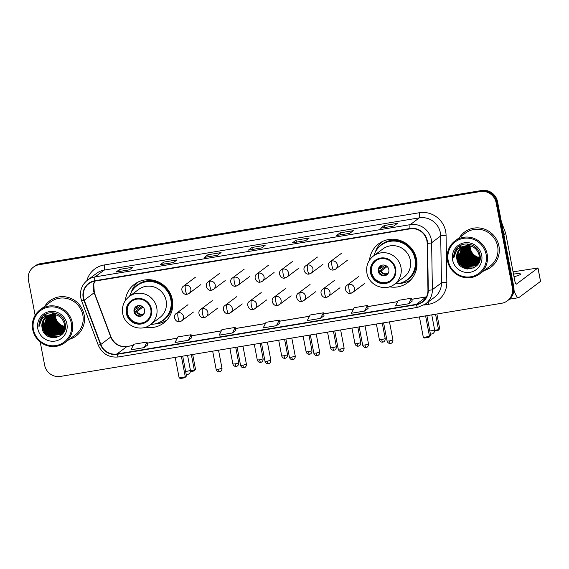 <?xml version="1.0" encoding="UTF-8"?>
<svg xmlns="http://www.w3.org/2000/svg" width="569" height="569" viewBox="0 0 569 569"><rect width="100%" height="100%" fill="white"/><g stroke="black" fill="none" stroke-linecap="round" stroke-linejoin="round"><path stroke-width="0.85" d="M389.502 286.797A24.254 23.535 -126.8 0 0 407.731 282.629A24.254 23.535 -126.8 0 0 416.558 259.336A24.254 23.535 -126.8 0 0 378.662 243.788A24.254 23.535 -126.8 0 0 369.523 260.104M410.171 280.119A24.254 23.535 -126.8 0 0 410.868 279.792M145.301 327.282A24.254 23.535 -126.8 0 0 163.531 323.114A24.254 23.535 -126.8 0 0 172.357 299.82A24.254 23.535 -126.8 0 0 134.462 284.272A24.254 23.535 -126.8 0 0 125.322 300.588M165.97 320.603A24.254 23.535 -126.8 0 0 166.667 320.276M138.068 282.068A24.254 23.535 -126.8 0 0 137.556 282.637M382.268 241.583A24.254 23.535 -126.8 0 0 381.756 242.152M40.214 341.976L44.645 365.198A13.727 13.322 -126.8 0 0 60.428 376.415L501.666 303.263A13.727 13.322 -126.8 0 0 507.335 300.852L508.75 299.785A13.727 13.322 -126.8 0 0 513.75 286.605L497.548 201.703A13.727 13.322 -126.8 0 0 481.772 190.487L40.534 263.639A13.727 13.322 -126.8 0 0 34.865 266.05L34.154 266.584A13.727 13.322 -126.8 0 1 39.823 264.165A13.727 13.322 -126.8 0 0 34.154 266.584L33.45 267.11A13.727 13.322 -126.8 0 0 28.45 280.297L35.136 315.34M507.335 300.852A13.727 13.322 -126.8 0 0 512.328 287.665L496.132 202.763A13.727 13.322 -126.8 0 0 480.35 191.547L481.061 191.02L39.823 264.165L481.061 191.02A13.727 13.322 -126.8 0 1 496.844 202.23A13.727 13.322 -126.8 0 0 481.061 191.02L481.772 190.487M512.328 287.665L513.039 287.139L496.844 202.23L513.039 287.139A13.727 13.322 -126.8 0 1 508.039 300.318A13.727 13.322 -126.8 0 0 513.039 287.139L513.75 286.605M69.397 339.295A21.963 21.316 -126.8 0 0 76.161 335.952A21.963 21.316 -126.8 0 0 84.155 314.856A21.963 21.316 -126.8 0 0 49.83 300.781A21.963 21.316 -126.8 0 0 44.716 306.321A21.963 21.316 -126.8 0 1 49.83 300.781A21.963 21.316 -126.8 0 1 84.155 314.856A21.963 21.316 -126.8 0 1 76.161 335.952A21.963 21.316 -126.8 0 1 69.397 339.295M484.183 270.531A21.963 21.316 -126.8 0 0 490.947 267.188A21.963 21.316 -126.8 0 0 498.942 246.093A21.963 21.316 -126.8 0 0 464.624 232.01A21.963 21.316 -126.8 0 0 459.503 237.558A21.963 21.316 -126.8 0 1 464.624 232.01L464.624 232.01A21.963 21.316 -126.8 0 1 498.942 246.093A21.963 21.316 -126.8 0 1 490.947 267.188A21.963 21.316 -126.8 0 1 484.183 270.531M83.536 297.751A14.645 14.211 53.2 0 1 88.871 283.682A14.645 14.211 53.2 0 1 94.916 281.107L410.085 228.859A14.645 14.211 53.2 0 1 427.177 243.34L427.945 290.233A14.645 14.211 53.2 0 1 422.354 301.776A14.645 14.211 53.2 0 1 416.309 304.351L116.994 353.975A14.645 14.211 53.2 0 1 100.848 344.458L84.226 300.197A14.645 14.211 53.2 0 1 83.536 297.751M83.188 297.807A15.007 14.566 -126.8 0 0 83.892 300.318L100.514 344.579A15.007 14.566 -126.8 0 0 117.065 354.331L416.373 304.714A15.007 14.566 -126.8 0 0 428.301 290.24L427.539 243.347A15.007 14.566 -126.8 0 0 410.014 228.503L94.852 280.752A15.007 14.566 -126.8 0 0 83.188 297.807M393.855 226.007L397.397 223.354L384.175 225.552L380.625 228.205L393.855 226.007M393.876 225.993L380.761 228.162A3.663 0.789 80.6 0 0 380.711 228.169A3.663 0.789 80.6 0 0 380.625 228.205M384.552 227.529L384.175 225.552M349.771 233.318L353.321 230.665L340.091 232.856L336.549 235.509L349.771 233.318M349.8 233.297L336.684 235.474A3.663 0.789 80.6 0 0 336.635 235.474A3.663 0.789 80.6 0 0 336.549 235.509M340.468 234.833L340.091 232.856M305.695 240.623L309.237 237.97L296.015 240.161L292.466 242.821L305.695 240.623M305.717 240.602L292.601 242.778A3.663 0.789 80.6 0 0 292.551 242.778A3.663 0.789 80.6 0 0 292.466 242.821M296.392 242.145L296.015 240.161M129.376 269.855L132.918 267.202L119.696 269.393L116.154 272.046L129.376 269.855M129.405 269.834L116.282 272.01A3.663 0.789 80.6 0 0 116.232 272.01A3.663 0.789 80.6 0 0 116.154 272.046M120.073 271.377L119.696 269.393M173.453 262.551L177.002 259.898L163.772 262.089L160.23 264.741L173.453 262.551M173.481 262.529L160.366 264.706A3.663 0.789 80.6 0 0 160.316 264.706A3.663 0.789 80.6 0 0 160.23 264.741M164.157 264.066L163.772 262.089M217.536 255.239L221.078 252.586L207.856 254.777L204.307 257.43L217.536 255.239M217.557 255.218L204.442 257.394A3.663 0.789 80.6 0 0 204.392 257.394A3.663 0.789 80.6 0 0 204.307 257.43M208.233 256.761L207.856 254.777M261.612 247.935L265.161 245.282L251.932 247.472L248.39 250.125L261.612 247.935M261.64 247.913L248.525 250.09A3.663 0.789 80.6 0 0 248.475 250.09A3.663 0.789 80.6 0 0 248.39 250.125M252.309 249.45L251.932 247.472M480.35 191.547L39.119 264.699A13.727 13.322 -126.8 0 0 33.45 267.11M364.601 311.072L368.115 308.441L367.432 305.496L354.21 307.687L351.379 313.263L364.601 311.072L367.432 305.496M408.684 303.761L411.508 298.192L398.286 300.382L395.462 305.958L408.684 303.761L412.191 301.115M232.365 332.993L235.196 327.417L221.967 329.615L219.143 335.184L232.365 332.993L235.872 330.347M188.289 340.305L191.796 337.673L191.113 334.728L177.891 336.919L175.06 342.495L188.289 340.305L191.113 334.728M144.206 347.609L147.037 342.033L133.807 344.224L130.984 349.8L144.206 347.609L147.712 344.963M320.525 318.377L323.348 312.808L310.126 314.998L307.303 320.567L320.525 318.377L324.031 315.731M276.449 325.688L279.991 323.036L279.272 320.112L266.05 322.303L263.219 327.879L276.449 325.688L279.272 320.112M235.196 327.417L235.879 330.369M147.037 342.033L147.72 344.985M323.348 312.808L324.031 315.752M411.508 298.192L412.191 301.136M71.317 323.185A19.68 19.09 -126.8 0 0 48.692 307.111A19.68 19.09 -126.8 0 0 33.407 329.465A19.68 19.09 -126.8 0 0 56.025 345.539A19.68 19.09 -126.8 0 0 71.317 323.185M72.37 322.9A20.591 19.979 -126.8 0 0 40.2 309.707A20.591 19.979 -126.8 0 0 32.703 329.479A20.591 19.979 -126.8 0 0 64.873 342.68A20.591 19.979 -126.8 0 0 72.37 322.9M64.873 342.68L75.336 334.849A20.591 19.979 -126.8 0 0 82.832 315.077A20.591 19.979 -126.8 0 0 50.655 301.876L40.2 309.707M64.539 326.464L62.405 325.681A11.444 11.103 -126.8 0 0 64.539 326.442M64.752 326.492A11.444 11.103 -126.8 0 0 65.357 326.606M62.405 325.681C58.778 323.989 56.487 321.186 55.527 317.282L55.243 314.7M64.475 327.31L62.334 326.706L57.597 323.228L55.129 317.829L55.008 314.65M64.496 327.104L62.554 326.535L57.818 323.064L55.349 317.666L55.207 314.693M64.361 328.078L61.445 327.367L56.708 323.889L54.24 318.498L54.226 314.529M64.397 327.893L61.672 327.203L56.928 323.725L54.46 318.327L54.418 314.557M64.205 328.797L60.563 328.029L55.819 324.558L53.351 319.159L53.486 314.465M64.247 328.619L60.783 327.865L56.047 324.387L53.578 318.996L53.664 314.479M64.013 329.458L59.674 328.697L54.937 325.219L52.469 319.821L52.782 314.451M64.069 329.295L59.894 328.526L55.157 325.055L52.689 319.657L52.953 314.451M63.792 330.084L58.792 329.359L54.048 325.881L51.58 320.489L52.113 314.479M63.849 329.935L59.012 329.195L54.268 325.717L51.8 320.319L52.277 314.465M63.536 330.674L57.903 330.02L53.166 326.542L50.698 321.151L51.466 314.543M63.607 330.532L58.123 329.856L53.386 326.378L50.918 320.98L51.623 314.522M63.266 331.229L57.014 330.681L52.277 327.211L49.809 321.812L50.847 314.636M63.337 331.094L57.241 330.518L52.497 327.04L50.029 321.649L50.997 314.607M62.96 331.748L56.132 331.35L51.388 327.872L48.92 322.474L50.25 314.757M63.038 331.62L56.352 331.179L51.615 327.708L49.147 322.31L50.399 314.721M62.64 332.246L55.243 332.012L50.506 328.533L48.038 323.142L49.681 314.906M62.725 332.125L55.463 331.848L50.726 328.37L48.258 322.972L49.816 314.863M63.813 331.969L63.451 332.175M63.33 332.239L62.953 332.424M62.825 332.488L62.434 332.659M62.298 332.709L54.361 332.673L49.617 329.202L47.149 323.804L49.126 315.084M63.422 332.14L63.045 332.324M62.917 332.381L62.519 332.545M62.384 332.595L54.581 332.509L49.837 329.031L47.369 323.64L49.261 315.034M63.621 332.168L63.152 332.467M63.401 332.332L63.045 332.559M62.931 332.63L62.569 332.837M62.441 332.901L62.064 333.093M61.936 333.149L53.472 333.334L48.735 329.864L46.267 324.465L48.593 315.283M63.031 332.538L62.661 332.737M62.54 332.801L62.156 332.986M62.028 333.043L53.692 333.171L48.955 329.7L46.487 324.302L48.721 315.233M63.828 331.955L62.626 332.922M62.042 333.292L61.68 333.498M61.559 333.569L52.583 334.003L47.846 330.525L45.378 325.127L48.073 315.511M62.618 332.908L62.263 333.128M62.142 333.199L61.779 333.398M61.651 333.462L52.803 333.832L48.066 330.361L45.598 324.963L48.201 315.454M64.226 331.172L61.381 333.79M61.153 333.96L51.701 334.664L46.957 331.186L44.489 325.795L47.576 315.767M64.077 331.485L62.078 333.342M61.26 333.861L51.921 334.501L47.177 331.023L44.709 325.624L47.696 315.703M65.35 326.791L61.687 333.612L60.855 334.245L51.032 335.162L46.295 331.684L43.827 326.293L47.213 315.966M60.741 334.323L50.812 335.326L46.075 331.855L43.607 326.457L47.099 316.037M65.022 328.932L61.189 334.003M50.94 314.621A11.444 11.103 -126.8 0 0 42.056 327.616C43.934 343.356 68.7 338.953 65.2 323.946C63.92 313.22 48.813 308.789 42.127 317.004C39.809 319.799 38.756 323.043 38.969 326.734C39.93 319.622 43.92 315.589 50.94 314.621C57.832 314.116 62.291 317.175 64.311 323.797L63.977 329.572L60.798 334.273L49.923 335.995L45.186 332.516L42.718 327.118L43.201 321.236L46.63 316.336M64.539 323.633L64.197 329.408L60.307 334.664M60.414 334.586L50.15 335.824L45.406 332.353L42.938 326.955L43.422 321.072L46.743 316.257M55.029 314.451L55.108 313.868M55.143 313.683L55.257 313.142M55.229 314.486L55.3 313.889M54.254 314.344L54.375 313.803M54.418 313.633L54.553 313.128M54.446 314.365L54.553 313.818M54.596 313.64L54.731 313.128M53.529 314.294L53.671 313.789M53.721 313.626L53.884 313.149M53.706 314.301L53.842 313.789M53.891 313.626L54.048 313.142M52.832 314.287L52.995 313.818M53.052 313.661L53.237 313.213M53.002 314.287L53.159 313.803M53.216 313.647L53.394 313.192M52.17 314.323L52.355 313.875M52.419 313.732L52.618 313.313M52.689 313.17L52.91 312.772M52.334 314.316L52.512 313.86M52.576 313.711L52.768 313.284M52.839 313.142L53.045 312.751M42.056 327.616L42.54 321.734L46.295 316.57M37.81 328.733A15.1 14.652 -126.8 0 0 55.172 341.073A15.1 14.652 -126.8 0 0 66.907 323.91A15.1 14.652 -126.8 0 0 49.546 311.577A15.1 14.652 -126.8 0 0 37.81 328.733M43.187 321.805A20.591 19.979 -126.8 0 0 43.5 323.128M43.657 323.704A20.591 19.979 -126.8 0 0 44.56 326.165M45.207 327.495A20.591 19.979 -126.8 0 0 49.788 333.391M50.876 334.302A20.591 19.979 -126.8 0 0 52.903 335.71M53.386 335.995A20.591 19.979 -126.8 0 0 54.041 336.357M54.78 336.734A20.591 19.979 -126.8 0 0 56.416 337.431M38.969 326.734L42.639 316.471M52.803 337.808L50.627 337.161L45.093 333.242L41.971 327.104M56.964 337.417L51.395 336.45M49.702 335.639L42.86 326.442M50.591 334.977L43.749 325.774M51.48 334.316L44.631 325.112M52.362 333.654L45.52 324.451M58.571 329.01L51.722 319.806M59.453 328.341L52.611 319.145M60.342 327.68L53.493 318.476M51.829 337.68L50.52 337.246L42.177 328.334M56.63 337.509L50.527 336.208M48.365 334.942L43.166 327.964M42.547 325.461L42.44 322.018M43.685 317.424L45.84 314.159M58.714 336.763L55.172 336.692M54.574 336.585L51.409 335.546M49.254 334.28L44.055 327.303M43.429 324.799L43.329 321.357M43.4 320.717L43.628 319.486M44.588 316.734L46.388 313.896M50.143 333.612L44.937 326.642M51.025 332.95L45.826 325.98M51.914 332.289L46.715 325.312M52.796 331.627L47.597 324.65M53.685 330.959L48.486 323.989M55.456 329.636L50.257 322.659M57.227 328.306L52.028 321.336M63.444 329.956L60.271 328.91M58.116 327.644L52.917 320.667M52.291 318.171L52.192 314.721M52.312 313.747L52.384 313.355M59.005 326.983L53.799 320.006M126.994 313.227A12.354 11.992 -126.8 0 0 146.297 321.151A12.354 11.992 -126.8 0 0 150.799 309.28A12.354 11.992 -126.8 0 0 131.489 301.364A12.354 11.992 -126.8 0 0 126.994 313.227M131.716 301.2A12.354 11.992 -126.8 0 0 127.435 312.893A12.354 11.992 -126.8 0 0 146.518 320.98M150.764 324.38A21.643 21.003 -126.8 0 0 162.94 320.29L163.388 319.963A21.643 21.003 -126.8 0 0 171.269 299.173A21.643 21.003 -126.8 0 0 137.449 285.304L137.001 285.631A21.643 21.003 -126.8 0 0 129.647 296.172M162.94 320.29A21.643 21.003 -126.8 0 0 170.821 299.507A21.643 21.003 -126.8 0 0 137.001 285.631M166.148 300.745A17.618 17.098 -126.8 0 0 138.616 289.457L129.227 296.485A17.618 17.098 53.2 0 1 156.752 307.779A17.618 17.098 53.2 0 1 150.337 324.7L159.733 317.666A17.618 17.098 -126.8 0 0 166.148 300.745M134.049 311.798A5.491 5.327 -126.8 0 0 142.627 315.318A5.491 5.327 -126.8 0 0 144.626 310.048A5.491 5.327 -126.8 0 0 136.048 306.527A5.491 5.327 -126.8 0 0 134.049 311.798M136.368 306.307A5.491 5.327 -126.8 0 0 142.933 315.077M166.945 319.963A23.798 23.087 53.2 0 1 154.668 323.981M138.445 281.883A23.798 23.087 53.2 0 0 131.453 291.627L131.304 292.21M134.298 309.657L136.546 308.761L140.65 305.695M134.782 311.826L142.143 306.371M142.968 307.018L137.058 311.442L134.803 312.331M192.685 354.487L195.501 369.245L193.78 371.038L190.387 371.6M191.369 354.707L194.314 370.135L195.501 369.245M190.459 370.775L194.314 370.135L193.78 371.038M175.224 357.382L179.135 377.894L185.302 376.877L181.39 356.358M179.135 377.894L180.366 378.513L184.769 377.78L186.49 375.988L182.706 356.144M184.769 377.78L186.49 375.988M371.194 272.743A12.354 11.992 -126.8 0 0 390.498 280.666A12.354 11.992 -126.8 0 0 394.993 268.796A12.354 11.992 -126.8 0 0 375.689 260.879A12.354 11.992 -126.8 0 0 371.194 272.743M375.917 260.716A12.354 11.992 -126.8 0 0 371.635 272.416A12.354 11.992 -126.8 0 0 390.718 280.496M394.964 283.895A21.643 21.003 -126.8 0 0 407.141 279.806L407.589 279.479A21.643 21.003 -126.8 0 0 415.47 258.689A21.643 21.003 -126.8 0 0 381.65 244.819L381.202 245.147A21.643 21.003 -126.8 0 0 373.847 255.687M407.141 279.806A21.643 21.003 -126.8 0 0 415.021 259.023A21.643 21.003 -126.8 0 0 381.202 245.147M410.349 260.261A17.618 17.098 -126.8 0 0 382.816 248.973L373.42 256A17.618 17.098 53.2 0 1 400.953 267.295A17.618 17.098 53.2 0 1 394.537 284.216L403.933 277.181A17.618 17.098 -126.8 0 0 410.349 260.261M378.25 271.313A5.491 5.327 -126.8 0 0 386.828 274.834A5.491 5.327 -126.8 0 0 388.826 269.564A5.491 5.327 -126.8 0 0 380.248 266.043A5.491 5.327 -126.8 0 0 378.25 271.313M380.569 265.823A5.491 5.327 -126.8 0 0 387.126 274.592M411.145 279.479A23.798 23.087 53.2 0 1 398.869 283.497M382.645 241.398A23.798 23.087 53.2 0 0 375.654 251.142L375.504 251.726M378.492 269.173L380.746 268.284L384.85 265.211M378.982 271.342L386.344 265.887M387.169 266.534L381.258 270.958L379.004 271.854M436.885 314.003L439.702 328.761L437.974 330.553L434.588 331.115M435.57 314.223L438.514 329.65L439.702 328.761M434.652 330.29L438.514 329.65L437.974 330.553M419.424 316.897L423.336 337.41L429.503 336.393L425.591 315.873M423.336 337.41L424.566 338.029L428.969 337.296L430.69 335.504L426.906 315.66M428.969 337.296L430.69 335.504M513.956 290.14A18.308 3.955 80.6 0 0 518.551 297.687A18.308 3.955 80.6 0 0 518.971 297.502L540.507 281.385L537.947 267.978L516.41 284.095A4.573 0.989 -99.4 0 1 516.303 284.144A4.573 0.989 -99.4 0 1 514.675 280.289L505.756 233.567L503.899 234.961M537.947 267.978L513.06 271.847M513.992 276.733A14.645 1.593 -10.8 0 0 520.599 274.087A14.645 1.593 -10.8 0 0 513.487 274.066M501.396 221.846L505.649 233.183A2.29 2.219 53.2 0 1 505.756 233.567M486.104 254.414A19.68 19.09 -126.8 0 0 463.479 238.347A19.68 19.09 -126.8 0 0 448.194 260.702A19.68 19.09 -126.8 0 0 470.812 276.776A19.68 19.09 -126.8 0 0 486.104 254.414M487.164 254.137A20.591 19.979 -126.8 0 0 454.987 240.943A20.591 19.979 -126.8 0 0 447.49 260.716A20.591 19.979 -126.8 0 0 479.667 273.917A20.591 19.979 -126.8 0 0 487.164 254.137M479.667 273.917L490.122 266.086A20.591 19.979 -126.8 0 0 497.619 246.313A20.591 19.979 -126.8 0 0 465.442 233.112L454.987 240.943M477.192 256.918A11.444 11.103 -126.8 0 0 479.326 257.672L477.192 256.918C473.564 255.225 471.274 252.423 470.314 248.511L470.037 245.936M479.539 257.721A11.444 11.103 -126.8 0 0 480.144 257.842M479.262 258.539L477.121 257.942L472.384 254.464L469.916 249.066L469.795 245.886M479.283 258.34L477.341 257.771L472.604 254.3L470.136 248.902L469.994 245.929M479.148 259.315L476.239 258.603L471.495 255.125L469.027 249.734L469.012 245.765M479.183 259.13L476.459 258.44L471.715 254.962L469.247 249.563L469.205 245.794M478.991 260.026L475.35 259.265L470.613 255.794L468.145 250.396L468.273 245.701M479.034 259.855L475.57 259.101L470.833 255.623L468.365 250.232L468.451 245.716M478.799 260.694L474.461 259.926L469.724 256.455L467.256 251.057L467.569 245.687M478.856 260.531L474.688 259.763L469.944 256.292L467.476 250.893L467.739 245.687M478.579 261.32L473.579 260.595L468.835 257.117L466.367 251.718L466.9 245.716M478.636 261.171L473.799 260.424L469.055 256.953L466.587 251.555L467.064 245.701M478.33 261.911L472.69 261.256L467.953 257.778L465.485 252.387L466.253 245.78M478.394 261.761L472.91 261.093L468.173 257.615L465.705 252.216L466.409 245.758M478.052 262.465L471.801 261.918L467.064 258.447L464.596 253.049L465.634 245.872M478.124 262.323L472.028 261.754L467.284 258.276L464.816 252.885L465.783 245.844M477.747 262.985L470.919 262.586L466.175 259.108L463.707 253.71L465.037 245.993M477.825 262.857L471.139 262.416L466.402 258.945L463.934 253.546L465.186 245.957M477.427 263.475L470.03 263.248L465.293 259.77L462.825 254.371L464.468 246.142M477.512 263.362L470.25 263.084L465.513 259.606L463.045 254.208L464.61 246.1M477.412 264.158L478.237 263.411M478.116 263.475L477.74 263.66M477.611 263.724L477.22 263.895M477.085 263.945L469.148 263.909L464.404 260.431L461.936 255.04L463.913 246.32M478.216 263.376L477.832 263.554M477.704 263.618L477.306 263.781M477.171 263.831L469.368 263.746L464.624 260.268L462.156 254.869L464.048 246.27M477.718 263.867L477.355 264.073M477.227 264.137L476.85 264.329M476.722 264.386L468.259 264.571L463.522 261.1L461.054 255.701L463.379 246.519M478.294 263.483L477.939 263.703M477.818 263.767L477.448 263.973M477.327 264.037L476.943 264.222M476.815 264.279L468.479 264.407L463.742 260.929L461.274 255.538L463.507 246.469M476.829 264.528L476.466 264.734M476.345 264.798L467.369 265.239L462.633 261.761L460.165 256.363L462.86 246.747M477.405 264.144L477.05 264.365M476.929 264.436L476.566 264.635M476.438 264.699L467.597 265.069L462.853 261.598L460.385 256.199L462.988 246.69M479.02 262.409L476.53 264.82M476.417 264.898L476.061 265.118M475.947 265.19L466.488 265.901L461.744 262.423L459.275 257.032L462.362 247.003M478.87 262.714L476.865 264.578M476.047 265.097L466.708 265.737L461.971 262.259L459.503 256.861L462.49 246.932M480.136 258.027L476.473 264.848L475.641 265.481L465.819 266.399L461.082 262.921L458.614 257.529L462 247.202M475.528 265.559L465.598 266.562L460.862 263.091L458.394 257.693L461.886 247.273M479.809 260.168L475.983 265.239M465.726 245.858A11.444 11.103 -126.8 0 0 456.843 258.852C458.721 274.592 483.486 270.19 479.994 255.182C478.707 244.457 463.6 240.026 456.914 248.233C454.595 251.036 453.543 254.279 453.756 257.97C454.716 250.858 458.706 246.818 465.726 245.858C472.626 245.353 477.078 248.411 479.105 255.033L478.764 260.808L475.584 265.51L464.717 267.224L459.972 263.753L457.504 258.354L457.988 252.472L461.416 247.572M479.326 254.869L478.984 260.645L475.094 265.901M475.2 265.823L464.937 267.06L460.193 263.582L457.725 258.191L458.209 252.309L461.537 247.494M469.816 245.687L469.894 245.104M469.93 244.919L470.044 244.378M470.015 245.723L470.086 245.125M469.048 245.58L469.162 245.04M469.205 244.869L469.34 244.364M469.233 245.602L469.34 245.054M469.382 244.876L469.517 244.364M468.315 245.531L468.458 245.026M468.507 244.862L468.671 244.386M468.493 245.538L468.628 245.026M468.678 244.862L468.835 244.378M467.618 245.524L467.782 245.047M467.839 244.898L468.024 244.45M467.789 245.524L467.953 245.04M468.003 244.883L468.187 244.428M466.957 245.559L467.142 245.111M467.206 244.969L467.405 244.542M467.476 244.407L467.697 244.009M467.121 245.545L467.298 245.097M467.362 244.947L467.562 244.521M467.626 244.378L467.832 243.987M456.843 258.852L457.327 252.97L461.082 247.807M452.604 259.969A15.1 14.652 -126.8 0 0 469.958 272.309A15.1 14.652 -126.8 0 0 481.694 255.147A15.1 14.652 -126.8 0 0 464.332 242.814A15.1 14.652 -126.8 0 0 452.604 259.969M457.974 253.041A20.591 19.979 -126.8 0 0 458.287 254.364M458.45 254.94A20.591 19.979 -126.8 0 0 459.354 257.401M459.994 258.731A20.591 19.979 -126.8 0 0 464.581 264.628M465.662 265.538A20.591 19.979 -126.8 0 0 467.69 266.946M468.173 267.231A20.591 19.979 -126.8 0 0 468.828 267.594M469.567 267.963A20.591 19.979 -126.8 0 0 471.203 268.668M453.756 257.97L457.426 247.707M467.59 269.045L465.414 268.397L459.88 264.478L456.765 258.34M471.751 268.653L466.182 267.686M464.489 266.875L457.647 257.672M465.378 266.214L458.536 257.01M466.267 265.552L459.418 256.349M467.149 264.884L460.307 255.687M473.358 260.246L466.509 251.043M474.24 259.578L467.398 250.374M475.129 258.916L468.287 249.713M466.616 268.917L465.307 268.483L456.971 259.571M471.416 268.746L465.314 267.444M463.152 266.178L457.953 259.201M457.334 256.697L457.227 253.255M458.472 248.66L460.627 245.388M473.5 267.999L469.966 267.928M469.368 267.821L466.196 266.776M464.041 265.517L458.842 258.539M458.216 256.036L458.116 252.586M458.187 251.953L458.415 250.723M459.375 247.97L461.175 245.125M464.93 264.848L459.724 257.878M465.812 264.187L460.613 257.209M466.701 263.525L461.502 256.548M467.583 262.864L462.384 255.886M468.472 262.195L463.273 255.225M470.243 260.872L465.044 253.895M472.021 259.542L466.815 252.572M478.23 261.192L475.058 260.147M472.903 258.881L467.704 251.903M467.085 249.4L466.978 245.957M467.106 244.983L467.17 244.592M473.792 258.219L468.593 251.242M40.534 263.639L39.119 264.699M497.548 201.703L496.132 202.763M94.71 281.143A14.645 14.211 -126.8 0 0 93.465 290.318A14.645 14.211 -126.8 0 0 94.155 292.765L110.777 337.033A14.645 14.211 -126.8 0 0 126.923 346.542L133.16 345.511M86.815 280.681A22.881 22.198 53.2 0 1 104.198 264.976L419.367 212.728A4.573 0.989 -99.4 0 1 419.332 217.856L104.163 270.104A18.308 17.76 -126.8 0 0 96.602 273.326L87.526 280.119A18.308 17.76 53.2 0 1 95.087 276.897A4.573 0.989 80.6 0 0 94.852 280.752M419.367 212.728A22.881 22.198 53.2 0 1 445.669 231.412A22.881 22.198 53.2 0 1 446.075 235.346L446.836 282.245A22.881 22.198 53.2 0 1 428.656 304.301L423.869 305.098M440.37 232.806A18.308 17.76 -126.8 0 0 419.332 217.856L410.256 224.648A18.308 17.76 53.2 0 1 431.622 242.75L432.383 289.642A18.308 17.76 53.2 0 1 425.399 304.074L434.474 297.281A18.308 17.76 -126.8 0 0 441.466 282.85L440.698 235.957A18.308 17.76 -126.8 0 0 440.37 232.806M87.526 280.119C81.922 284.671 79.674 290.567 80.777 297.822L81.63 300.866L83.892 300.318M118.53 356.912A4.573 0.989 -99.4 0 1 118.423 356.955A4.573 0.989 -99.4 0 1 117.065 354.331M416.373 304.714A4.573 0.989 80.6 0 0 417.738 307.338L425.399 304.074M428.301 290.24A4.573 0.661 -0.9 0 0 432.383 289.642L441.466 282.85A4.573 0.661 179.1 0 1 446.836 282.245M81.63 300.866L98.252 345.134L100.514 344.579M427.539 243.347A4.573 0.661 -0.9 0 0 431.622 242.75L440.698 235.957A4.573 0.661 179.1 0 1 446.075 235.346M410.014 228.503A4.573 0.989 -99.4 0 1 410.256 224.648L95.087 276.897L104.163 270.104A4.573 0.989 -99.4 0 0 104.198 264.976M428.08 302.068A4.573 0.989 -99.4 0 1 428.656 304.301M416.309 304.351L426.238 296.926A14.645 14.211 -126.8 0 0 426.437 296.89M84.226 300.197L94.155 292.765A8.236 0.576 159.4 0 0 94.319 292.566L110.941 336.827A8.236 0.576 159.4 0 1 110.777 337.033L100.848 344.458M116.994 353.975L126.923 346.542A8.236 1.778 -99.4 0 1 127.107 346.464L133.189 345.454M147.293 343.164L177.236 338.199M191.376 335.859L221.32 330.895M235.452 328.555L265.396 323.59M279.535 321.243L309.479 316.279M323.612 313.939L353.555 308.974M367.695 306.627L397.639 301.662M411.771 299.322L426.238 296.926A8.236 1.778 -99.4 0 1 426.423 296.84L426.466 296.833M151.454 309.173A13.044 12.653 -126.8 0 0 136.468 298.519A13.044 12.653 -126.8 0 0 126.332 313.341A13.044 12.653 -126.8 0 0 141.325 323.989A13.044 12.653 -126.8 0 0 151.454 309.173M158.708 322.73A21.942 21.288 -126.8 0 0 171.063 295.361M163.211 284.87A21.942 21.288 -126.8 0 0 133.466 289.009M185.636 371.5A3.663 0.398 -10.8 0 0 186.084 371.429A3.663 0.398 -10.8 0 0 190.323 370.312A3.663 0.398 -10.8 0 0 190.395 370.213L187.557 355.341M135.963 309.038A5.313 5.149 53.2 0 1 137.421 305.788M136.546 308.761A5.036 4.886 53.2 0 1 138.082 305.603M143.722 314.209A5.313 5.149 53.2 0 1 136.475 311.72M144.085 313.626A5.036 4.886 53.2 0 1 137.058 311.442M395.654 268.689A13.044 12.653 -126.8 0 0 380.668 258.034A13.044 12.653 -126.8 0 0 370.533 272.857A13.044 12.653 -126.8 0 0 385.526 283.504A13.044 12.653 -126.8 0 0 395.654 268.689M402.909 282.245A21.942 21.288 -126.8 0 0 415.263 254.876M407.411 244.386A21.942 21.288 -126.8 0 0 377.667 248.525M429.837 331.016A3.663 0.398 -10.8 0 0 430.285 330.945A3.663 0.398 -10.8 0 0 434.524 329.828A3.663 0.398 -10.8 0 0 434.595 329.728L431.757 314.856M380.163 268.554A5.313 5.149 53.2 0 1 381.621 265.303M380.746 268.284A5.036 4.886 53.2 0 1 382.283 265.118M387.923 273.725A5.313 5.149 53.2 0 1 380.675 271.235M388.286 273.141A5.036 4.886 53.2 0 1 381.258 270.958M185.53 285.247A4.573 4.438 -126.8 0 0 183.645 286.051C179.569 288.54 183.118 295.56 187.137 294.23A4.573 0.989 -99.4 0 1 185.501 290.382A4.573 0.989 80.6 0 1 185.53 285.247A4.573 4.438 -126.8 0 1 189.128 293.384L187.137 294.23A4.573 0.989 -99.4 0 0 187.237 294.187A4.573 4.438 -126.8 0 0 189.128 293.384L200.829 284.621M235.203 363.89L232.863 364.011C233.802 366.728 236.192 366.507 235.786 366.429L236.27 366.393A2.973 0.64 -99.4 0 1 235.203 363.89L238.703 362.901L235.737 347.353M236.334 366.358A2.973 0.64 -99.4 0 1 236.27 366.393L236.825 366.244C236.455 366.464 238.816 365.817 238.703 362.901M209.954 281.2A4.573 4.438 -126.8 0 0 208.062 282.004C203.987 284.493 207.536 291.513 211.554 290.183A4.573 0.989 -99.4 0 1 209.918 286.328A4.573 0.989 80.6 0 1 209.954 281.2A4.573 4.438 -126.8 0 1 213.546 289.329L211.554 290.183A4.573 0.989 -99.4 0 0 211.661 290.133A4.573 4.438 -126.8 0 0 213.546 289.329L225.246 280.574M259.628 359.843L257.28 359.964C258.226 362.681 260.616 362.46 260.204 362.382L260.687 362.339A2.973 0.64 -99.4 0 1 259.628 359.843L263.127 358.854L260.154 343.299M260.758 362.311A2.973 0.64 -99.4 0 1 260.687 362.339L261.242 362.197C260.879 362.417 263.234 361.77 263.127 358.854M234.371 277.153A4.573 4.438 -126.8 0 0 232.486 277.957C228.404 280.439 231.953 287.466 235.971 286.136A4.573 0.989 -99.4 0 1 234.343 282.281A4.573 0.989 80.6 0 1 234.371 277.153A4.573 4.438 -126.8 0 1 237.97 285.282L235.971 286.136A4.573 0.989 -99.4 0 0 236.078 286.086A4.573 4.438 -126.8 0 0 237.97 285.282L249.67 276.527M284.045 355.789L281.698 355.917C282.644 358.634 285.033 358.413 284.628 358.335L285.112 358.292A2.973 0.64 -99.4 0 1 284.045 355.789L287.544 354.8L284.578 339.252M285.176 358.264A2.973 0.64 -99.4 0 1 285.112 358.292L285.666 358.143C285.297 358.37 287.658 357.723 287.544 354.8M258.795 273.106A4.573 4.438 -126.8 0 0 256.904 273.909C252.828 276.392 256.377 283.412 260.396 282.089A4.573 0.989 -99.4 0 1 258.76 278.234A4.573 0.989 80.6 0 1 258.795 273.106A4.573 4.438 -126.8 0 1 262.387 281.235L260.396 282.089A4.573 0.989 -99.4 0 0 260.495 282.039A4.573 4.438 -126.8 0 0 262.387 281.235L274.087 272.48M308.469 351.742L306.122 351.87C307.068 354.587 309.458 354.366 309.045 354.288L309.529 354.245A2.973 0.64 -99.4 0 1 308.469 351.742L311.961 350.753L308.995 335.205M309.593 354.217A2.973 0.64 -99.4 0 1 309.529 354.245L310.084 354.096C309.714 354.323 312.075 353.669 311.961 350.753M283.213 269.052A4.573 4.438 -126.8 0 0 281.321 269.862C277.245 272.345 280.794 279.365 284.813 278.035A4.573 0.989 -99.4 0 1 283.177 274.187A4.573 0.989 80.6 0 1 283.213 269.052A4.573 4.438 -126.8 0 1 286.804 277.188L284.813 278.035A4.573 0.989 -99.4 0 0 284.92 277.992A4.573 4.438 -126.8 0 0 286.804 277.188L298.505 268.433M332.886 347.695L330.539 347.823C331.485 350.532 333.875 350.319 333.47 350.241L333.946 350.198A2.973 0.64 -99.4 0 1 332.886 347.695L336.386 346.706L333.42 331.158M334.017 350.17A2.973 0.64 -99.4 0 1 333.946 350.198L334.508 350.049C334.138 350.276 336.492 349.622 336.386 346.706M307.63 265.005A4.573 4.438 -126.8 0 0 305.745 265.808C301.662 268.298 305.219 275.318 309.237 273.988A4.573 0.989 -99.4 0 1 307.601 270.14A4.573 0.989 80.6 0 1 307.63 265.005A4.573 4.438 -126.8 0 1 311.229 273.141L309.237 273.988A4.573 0.989 -99.4 0 0 309.337 273.945A4.573 4.438 -126.8 0 0 311.229 273.141L322.929 264.379M357.304 343.648L354.956 343.768C355.902 346.485 358.292 346.265 357.887 346.187L358.37 346.151A2.973 0.64 -99.4 0 1 357.304 343.648L360.803 342.659L357.837 327.111M358.434 346.116A2.973 0.64 -99.4 0 1 358.37 346.151L358.925 346.002C358.555 346.229 360.917 345.575 360.803 342.659M332.054 260.958A4.573 4.438 -126.8 0 0 330.162 261.761C326.087 264.251 329.636 271.271 333.654 269.941A4.573 0.989 -99.4 0 1 332.019 266.086A4.573 0.989 80.6 0 1 332.054 260.958A4.573 4.438 -126.8 0 1 335.646 269.087L333.654 269.941A4.573 0.989 -99.4 0 0 333.761 269.898A4.573 4.438 -126.8 0 0 335.646 269.087L347.346 260.332M381.728 339.601L379.381 339.721C380.327 342.438 382.717 342.218 382.304 342.14L382.788 342.097A2.973 0.64 -99.4 0 1 381.728 339.601L385.227 338.612L382.254 323.057M382.859 342.069A2.973 0.64 -99.4 0 1 382.788 342.097L383.342 341.955C382.98 342.175 385.334 341.528 385.227 338.612M218.496 369.281L216.149 369.409C217.095 372.126 219.485 371.906 219.072 371.827L219.556 371.785A2.973 0.64 -99.4 0 1 218.496 369.281L221.988 368.292L218.539 350.198M219.62 371.756A2.973 0.64 -99.4 0 1 219.556 371.785L220.111 371.635C219.741 371.863 222.102 371.208 221.988 368.292M178.168 312.651A4.573 4.438 -126.8 0 0 176.276 313.455C172.201 315.944 175.75 322.964 179.768 321.634A4.573 0.989 -99.4 0 1 178.133 317.787A4.573 0.989 80.6 0 1 178.168 312.651A4.573 4.438 -126.8 0 1 181.76 320.788L179.768 321.634A4.573 0.989 -99.4 0 0 179.868 321.592A4.573 4.438 -126.8 0 0 181.76 320.788L193.46 312.032M242.913 365.234L240.566 365.362C241.512 368.072 243.902 367.859 243.496 367.78L243.973 367.738A2.973 0.64 -99.4 0 1 242.913 365.234L246.413 364.245L242.963 346.151M244.044 367.709A2.973 0.64 -99.4 0 1 243.973 367.738L244.535 367.588C244.165 367.816 246.526 367.161 246.413 364.245M202.585 308.604A4.573 4.438 -126.8 0 0 200.693 309.408C196.618 311.897 200.167 318.917 204.186 317.587A4.573 0.989 -99.4 0 1 202.55 313.739A4.573 0.989 80.6 0 1 202.585 308.604A4.573 4.438 -126.8 0 1 206.177 316.734L204.186 317.587A4.573 0.989 -99.4 0 0 204.292 317.545A4.573 4.438 -126.8 0 0 206.177 316.734L217.877 307.978M267.33 361.187L264.99 361.308C265.936 364.025 268.319 363.804 267.914 363.726L268.397 363.691A2.973 0.64 -99.4 0 1 267.33 361.187L270.83 360.198L267.38 342.104M268.461 363.655A2.973 0.64 -99.4 0 1 268.397 363.691L268.952 363.541C268.582 363.769 270.944 363.114 270.83 360.198M227.003 304.557A4.573 4.438 -126.8 0 0 225.118 305.361C221.035 307.85 224.584 314.87 228.603 313.54A4.573 0.989 -99.4 0 1 226.974 309.685A4.573 0.989 80.6 0 1 227.003 304.557A4.573 4.438 -126.8 0 1 230.601 312.687L228.603 313.54A4.573 0.989 -99.4 0 0 228.71 313.491A4.573 4.438 -126.8 0 0 230.601 312.687L242.302 303.931M291.755 357.14L289.408 357.261C290.354 359.978 292.743 359.757 292.331 359.679L292.815 359.636A2.973 0.64 -99.4 0 1 291.755 357.14L295.254 356.151L291.797 338.057M292.886 359.608A2.973 0.64 -99.4 0 1 292.815 359.636L293.376 359.494C293.007 359.715 295.361 359.067 295.254 356.151M251.427 300.51A4.573 4.438 -126.8 0 0 249.535 301.314C245.459 303.796 249.009 310.823 253.027 309.493A4.573 0.989 -99.4 0 1 251.391 305.638A4.573 0.989 80.6 0 1 251.427 300.51A4.573 4.438 -126.8 0 1 255.019 308.64L253.027 309.493A4.573 0.989 -99.4 0 0 253.127 309.444A4.573 4.438 -126.8 0 0 255.019 308.64L266.719 299.884M316.172 353.086L313.825 353.214C314.771 355.931 317.161 355.71 316.755 355.632L317.239 355.589A2.973 0.64 -99.4 0 1 316.172 353.086L319.671 352.097L316.222 334.01M317.303 355.561A2.973 0.64 -99.4 0 1 317.239 355.589L317.794 355.44C317.424 355.668 319.785 355.02 319.671 352.097M275.844 296.463A4.573 4.438 -126.8 0 0 273.952 297.267C269.877 299.749 273.426 306.769 277.444 305.446A4.573 0.989 -99.4 0 1 275.809 301.591A4.573 0.989 80.6 0 1 275.844 296.463A4.573 4.438 -126.8 0 1 279.436 304.593L277.444 305.446A4.573 0.989 -99.4 0 0 277.551 305.397A4.573 4.438 -126.8 0 0 279.436 304.593L291.136 295.837M340.596 349.039L338.249 349.167C339.195 351.884 341.585 351.663 341.172 351.585L341.656 351.542A2.973 0.64 -99.4 0 1 340.596 349.039L344.089 348.05L340.639 329.956M341.72 351.514A2.973 0.64 -99.4 0 1 341.656 351.542L342.211 351.393C341.841 351.621 344.202 350.966 344.089 348.05M300.268 292.409A4.573 4.438 -126.8 0 0 298.376 293.213C294.301 295.702 297.85 302.722 301.869 301.392A4.573 0.989 -99.4 0 1 300.233 297.544A4.573 0.989 80.6 0 1 300.268 292.409A4.573 4.438 -126.8 0 1 303.86 300.546L301.869 301.392A4.573 0.989 -99.4 0 0 301.968 301.35A4.573 4.438 -126.8 0 0 303.86 300.546L315.56 291.79M365.014 344.992L362.666 345.12C363.612 347.83 366.002 347.616 365.597 347.538L366.073 347.495A2.973 0.64 -99.4 0 1 365.014 344.992L368.513 344.003L365.063 325.909M366.144 347.467A2.973 0.64 -99.4 0 1 366.073 347.495L366.635 347.346C366.265 347.574 368.627 346.919 368.513 344.003M324.686 288.362A4.573 4.438 -126.8 0 0 322.794 289.166C318.718 291.655 322.267 298.675 326.286 297.345A4.573 0.989 -99.4 0 1 324.65 293.497A4.573 0.989 80.6 0 1 324.686 288.362A4.573 4.438 -126.8 0 1 328.277 296.499L326.286 297.345A4.573 0.989 -99.4 0 0 326.393 297.303A4.573 4.438 -126.8 0 0 328.277 296.499L339.978 287.736M389.431 340.945L387.091 341.066C388.03 343.783 390.419 343.562 390.014 343.484L390.498 343.448A2.973 0.64 -99.4 0 1 389.431 340.945L392.93 339.956L389.481 321.862M390.562 343.413A2.973 0.64 -99.4 0 1 390.498 343.448L391.052 343.299C390.683 343.527 393.044 342.872 392.93 339.956M349.103 284.315A4.573 4.438 -126.8 0 0 347.218 285.119C343.135 287.608 346.685 294.628 350.703 293.298A4.573 0.989 -99.4 0 1 349.074 289.443A4.573 0.989 80.6 0 1 349.103 284.315A4.573 4.438 -126.8 0 1 352.702 292.445L350.703 293.298A4.573 0.989 -99.4 0 0 350.81 293.248A4.573 4.438 -126.8 0 0 352.702 292.445L364.402 283.689M503.821 234.556L505.649 233.183M98.252 345.134C102.256 353.89 108.978 357.83 118.423 356.955L417.738 307.338M110.941 336.827C114.284 343.968 119.668 347.182 127.107 346.464M147.286 343.114L177.265 338.15M191.362 335.81L221.348 330.838M235.445 328.505L265.424 323.533M279.521 321.193L309.508 316.222M323.605 313.889L353.584 308.917M367.681 306.577L397.667 301.606M411.764 299.273L426.423 296.84M94.319 292.566L93.729 284.087L94.774 281.136M261.655 247.906L248.475 250.09M217.571 255.211L204.392 257.394M173.495 262.515L160.316 264.706M129.412 269.827L116.232 272.01M305.731 240.595L292.551 242.778M349.814 233.29L336.635 235.474M393.89 225.978L380.711 228.169M129.227 296.485C123.829 300.866 121.659 306.549 122.726 313.533C124.533 325.916 140.799 332.516 150.337 324.7M186.212 374.509A3.663 3.663 0 0 0 190.395 370.213M373.42 256C368.029 260.382 365.86 266.064 366.92 273.049C368.733 285.432 385 292.032 394.537 284.216M430.413 334.024A3.663 3.663 0 0 0 434.595 329.728M195.345 277.295L183.645 286.051M232.863 364.011L229.869 348.32M219.762 273.248L208.062 282.004M257.28 359.964L254.286 344.273M244.186 269.201L232.486 277.957M281.698 355.917L278.703 340.226M268.604 265.154L256.904 273.909M306.122 351.87L303.128 336.179M293.021 261.1L281.321 269.862M330.539 347.823L327.545 332.132M317.445 257.053L305.745 265.808M354.956 343.768L351.969 328.078M341.862 253.006L330.162 261.761M379.381 339.721L376.386 324.031M187.976 304.7L176.276 313.455M216.149 369.409L212.671 351.173M212.393 300.652L200.693 309.408M240.566 365.362L237.088 347.126M236.818 296.605L225.118 305.361M264.99 361.308L261.512 343.079M261.235 292.558L249.535 301.314M289.408 357.261L285.93 339.032M285.652 288.511L273.952 297.267M313.825 353.214L310.347 334.977M310.077 284.457L298.376 293.213M338.249 349.167L334.771 330.93M334.494 280.41L322.794 289.166M362.666 345.12L359.188 326.883M358.918 276.363L347.218 285.119M387.091 341.066L383.606 322.836M518.551 297.687L509.49 299.187M537.99 267.914L540.55 281.321"/></g></svg>
